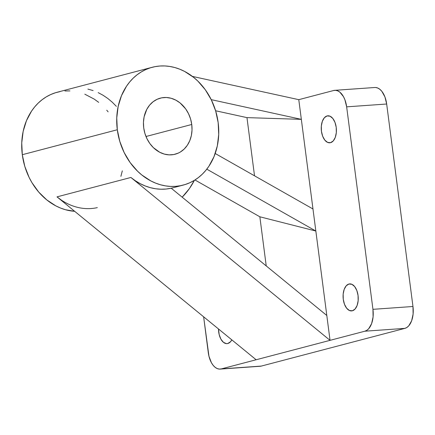 <?xml version="1.0" encoding="UTF-8"?>
<svg xmlns="http://www.w3.org/2000/svg" width="435" height="435" viewBox="0 0 435 435"><rect width="100%" height="100%" fill="white"/><g stroke="black" fill="none" stroke-linecap="round" stroke-linejoin="round"><path stroke-width="0.65" d="M191.748 124.486A29.004 23.941 -104.7 0 1 175.104 154.235A29.004 23.941 -104.7 0 1 143.724 127.879L144.909 133.436L146.976 138.716L149.836 143.512L153.386 147.644L159.699 152.255L164.327 154.093L169.084 154.865L173.793 154.534L178.268 153.109L180.362 152.005L184.174 149.064L187.349 145.241L189.769 140.69L191.346 135.579L192.014 130.108L191.748 124.486L190.563 118.929L188.496 113.649L185.636 108.853L180.095 102.954L175.773 100.11L171.145 98.272L166.387 97.5L161.679 97.831L157.204 99.256L153.136 101.714L149.624 105.112L146.812 109.315L144.126 116.787L143.458 122.257L143.724 127.879A29.004 23.941 -104.7 0 1 160.368 98.131A29.004 23.941 -104.7 0 1 191.748 124.486L145.986 136.503L191.748 124.486M327.087 115.933A13.534 7.547 86 0 1 327.87 115.802A13.534 7.547 86 0 1 336.293 128.064A13.534 7.547 86 0 1 330.562 142.675L333.259 140.913L335.276 137.389L336.315 132.626L336.217 127.363L334.988 122.393L332.824 118.478L330.051 116.21L327.087 115.933L324.396 117.695L322.373 121.224L321.334 125.981L321.438 131.245L322.661 136.215L324.831 140.13L327.604 142.403L330.562 142.675A13.534 7.547 86 0 1 329.779 142.805A13.534 7.547 86 0 1 321.356 130.543A13.534 7.547 86 0 1 327.087 115.933L328.664 115.819L327.087 115.933M348.919 284.033A13.534 7.547 86 0 1 349.702 283.903A13.534 7.547 86 0 1 358.13 296.164A13.534 7.547 86 0 1 352.394 310.775L355.09 309.013L357.113 305.484L358.152 300.726L358.048 295.463L356.82 290.493L354.655 286.578L351.882 284.305L348.919 284.033L346.227 285.79L344.205 289.318L343.166 294.076L343.269 299.345L344.498 304.315L346.662 308.23L349.435 310.498L352.394 310.775A13.534 7.547 86 0 1 351.61 310.905A13.534 7.547 86 0 1 343.188 298.644A13.534 7.547 86 0 1 348.919 284.033L350.496 283.919L348.919 284.033M231.817 339.855A13.534 7.547 86 0 1 227.837 343.492L230.528 341.731L231.817 339.855M117.309 129.75A60.905 50.275 -104.7 0 1 152.261 67.273A60.905 50.275 -104.7 0 1 218.163 122.616A60.905 50.275 -104.7 0 1 183.211 185.092A60.905 50.275 -104.7 0 1 117.309 129.75L22.305 154.702L117.309 129.75L116.754 117.939L118.157 106.45L121.468 95.716L126.552 86.157L129.706 81.932L133.224 78.131L137.074 74.798L141.217 71.954L145.622 69.638L150.233 67.865L155.018 66.647L159.922 66.011L164.903 65.951L169.911 66.473L174.897 67.566L179.813 69.225L184.614 71.432L193.684 77.408L197.865 81.111L205.325 89.789L211.334 99.86L215.668 110.947L218.163 122.616L218.718 134.426L217.315 145.915L214.009 156.649L208.92 166.208L205.766 170.433L202.248 174.234L198.398 177.567L194.255 180.411L189.85 182.727L185.239 184.5L180.454 185.712L175.55 186.354L170.569 186.414L165.561 185.892L160.575 184.799L155.659 183.14L150.858 180.933L141.788 174.957L137.607 171.254L130.147 162.576L124.138 152.506L119.804 141.418L117.309 129.75M152.261 67.273L57.262 92.225A60.905 50.275 75.3 0 0 22.305 154.702A60.905 50.275 75.3 0 0 74.668 211.318L65.571 209.752L60.655 208.093L55.854 205.885L46.784 199.91L38.71 192.063L31.945 182.646L29.134 177.458L24.8 166.371L22.305 154.702L21.75 142.898L23.153 131.403L26.464 120.674L31.548 111.11L34.702 106.885L38.22 103.084L42.07 99.751L46.213 96.907L50.618 94.591L55.229 92.818L60.014 91.606M97.32 207.625A60.905 50.275 -104.7 0 1 57.012 196.87L130.902 177.464A60.905 50.275 75.3 0 0 171.216 188.214L326.81 315.484L298.78 99.664L333.612 90.513L335.717 90.339L337.843 90.91L339.893 92.193L343.492 96.7L344.895 99.745L346.651 106.841L372.947 309.328L373.094 316.849L371.61 323.645L368.722 328.686L366.884 330.296L364.873 331.204L330.04 340.349L326.81 315.484L330.04 340.349L130.902 177.464L135.513 180.868L140.353 183.728L145.366 186.017L150.505 187.702L155.714 188.774L160.939 189.22L166.121 189.035L171.216 188.214L326.81 315.484L315.843 231.034L259.847 216.788L194.962 179.97M194.391 180.324L189.355 188.649L182.173 197.18A80.241 66.24 75.3 0 0 194.391 180.324M375.742 87.511L377.863 88.077L379.918 89.365L381.827 91.317L384.921 96.913L386.671 104.014L412.967 306.496L372.947 309.328L346.651 106.841L386.671 104.014A19.336 10.783 -94 0 0 374.752 87.5L334.727 90.328A19.336 10.783 86 0 0 333.612 90.513L298.78 99.664L192.4 76.402L298.78 99.664L312.977 208.979L215.205 153.501L312.977 208.979L315.843 231.034L206.794 169.161L315.843 231.034L259.847 216.788L266.231 265.932L259.847 216.788L195.184 180.101M246.966 117.624L215.619 110.767L246.966 117.624L301.335 119.353L211.231 99.648L301.335 119.353L246.966 117.624L254.524 175.811L246.966 117.624M334.727 90.328A19.336 10.783 86 0 1 346.651 106.841L386.671 104.014L412.967 306.496L372.947 309.328A19.336 10.783 86 0 1 364.873 331.204L330.04 340.349L130.902 177.464L57.012 196.87L256.144 359.761L330.04 340.349L221.312 368.907L219.207 369.081L217.081 368.516L215.031 367.232L213.123 365.275L211.432 362.725L208.963 356.254L203.629 316.8L208.273 352.578A19.336 10.783 86 0 0 220.197 369.092A19.336 10.783 86 0 0 221.312 368.907L256.144 359.761L57.012 196.87L61.623 200.279M218.506 328.974L219.191 334.635L220.92 339.164L223.438 342.318L226.358 343.612L227.837 343.492A13.534 7.547 86 0 1 227.054 343.623A13.534 7.547 86 0 1 218.506 328.974M116.379 106.374L112.235 102.171L107.782 98.451L103.079 95.26L98.163 92.622M93.095 90.567L87.919 89.121M220.197 369.092L260.217 366.265A19.336 10.783 -94 0 0 261.332 366.08L404.893 328.371A19.336 10.783 -94 0 0 412.967 306.496L413.114 314.016L411.63 320.818L408.742 325.858L406.904 327.463L404.893 328.371L364.873 331.204L404.893 328.371L261.332 366.08L221.312 368.907L260.163 366.27M122.311 170.868L120.892 176.354M64.918 90.964L69.899 90.904M84.809 94.183L94.254 99.126L98.685 102.361M106.754 110.207L108.125 111.855M183.211 185.092L171.238 188.235"/></g></svg>
